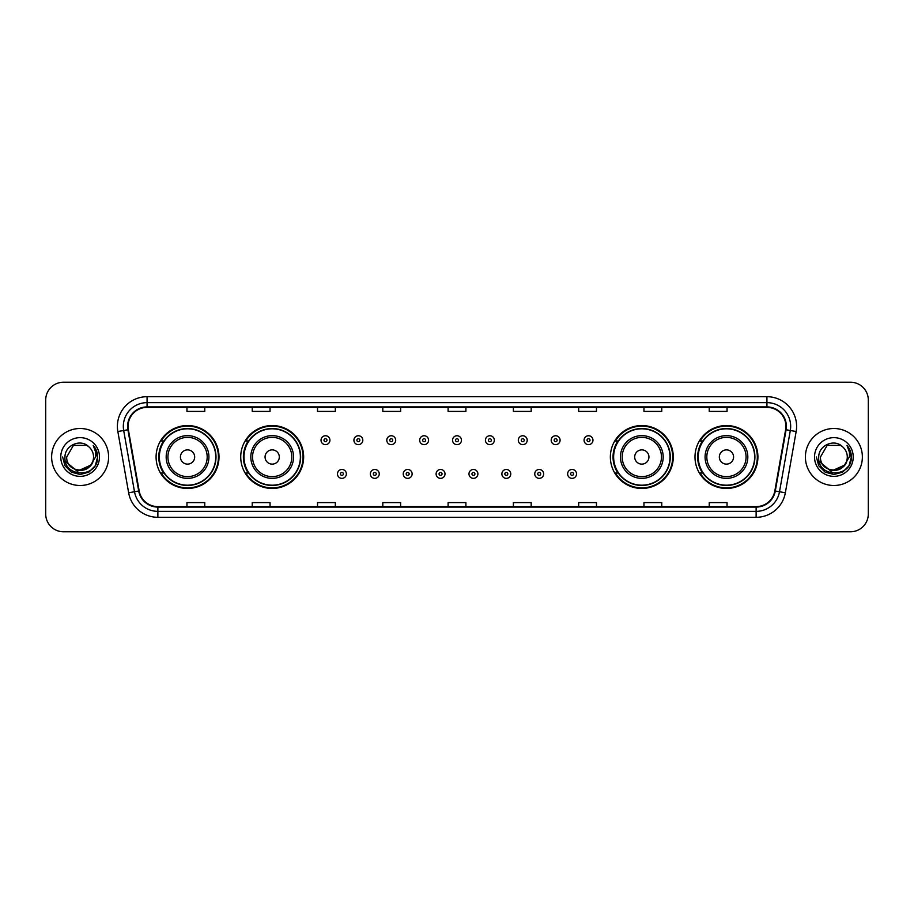 <?xml version="1.0" encoding="UTF-8"?>
<svg xmlns="http://www.w3.org/2000/svg" width="914" height="914" viewBox="0 0 914 914"><rect width="100%" height="100%" fill="white"/><g stroke="black" fill="none" stroke-linecap="round" stroke-linejoin="round"><path stroke-width="1.37" d="M694.994 457A31.453 31.453 0 0 0 726.447 488.453A31.453 31.453 0 0 0 757.912 457A31.453 31.453 0 0 0 726.447 425.547A31.453 31.453 0 0 0 694.994 457M610.358 457A31.453 31.453 0 0 0 641.822 488.453A31.453 31.453 0 0 0 673.275 457A31.453 31.453 0 0 0 641.822 425.547A31.453 31.453 0 0 0 610.358 457M240.725 457A31.453 31.453 0 0 0 272.178 488.453A31.453 31.453 0 0 0 303.642 457A31.453 31.453 0 0 0 272.178 425.547A31.453 31.453 0 0 0 240.725 457M156.088 457A31.453 31.453 0 0 0 187.553 488.453A31.453 31.453 0 0 0 219.006 457A31.453 31.453 0 0 0 187.553 425.547A31.453 31.453 0 0 0 156.088 457M163.64 473.029A28.78 28.78 0 0 1 163.64 440.971M248.265 473.029A28.78 28.78 0 0 1 248.265 440.971M617.91 473.029A28.78 28.78 0 0 1 617.91 440.971M702.535 473.029A28.78 28.78 0 0 1 702.535 440.971M45.7 400.024L45.7 513.976A17.8 17.8 0 0 0 63.5 531.777L850.5 531.777A17.8 17.8 0 0 0 868.3 513.976L868.3 400.024A17.8 17.8 0 0 0 850.5 382.223L63.5 382.223A17.8 17.8 0 0 0 45.7 400.024L45.7 513.976M51.63 457A28.494 28.494 0 0 0 80.124 485.494A28.494 28.494 0 0 0 108.606 457A28.494 28.494 0 0 0 80.124 428.506A28.494 28.494 0 0 0 51.63 457A28.494 28.494 0 0 0 80.124 485.494A28.494 28.494 0 0 0 108.606 457A28.494 28.494 0 0 0 80.124 428.506A28.494 28.494 0 0 0 51.63 457M805.394 457A28.494 28.494 0 0 0 833.876 485.494A28.494 28.494 0 0 0 862.37 457A28.494 28.494 0 0 0 833.876 428.506A28.494 28.494 0 0 0 805.394 457A28.494 28.494 0 0 0 833.876 485.494A28.494 28.494 0 0 0 862.37 457A28.494 28.494 0 0 0 833.876 428.506A28.494 28.494 0 0 0 805.394 457M128.074 426.37A18.988 18.988 0 0 1 147.074 407.381L766.926 407.381A18.988 18.988 0 0 1 785.629 429.671L774.832 490.921A18.988 18.988 0 0 1 756.129 506.619L157.871 506.619A18.988 18.988 0 0 1 139.168 490.921L128.371 429.671A18.988 18.988 0 0 1 128.074 426.37M127.606 426.37A19.468 19.468 0 0 0 127.903 429.751L138.7 491.001A19.468 19.468 0 0 0 157.871 507.087L756.129 507.087A19.468 19.468 0 0 0 775.301 491.001L786.097 429.751A19.468 19.468 0 0 0 766.926 406.913L147.074 406.913A19.468 19.468 0 0 0 127.606 426.37M117.849 431.534A29.671 29.671 0 0 1 147.074 396.699L766.926 396.699A29.671 29.671 0 0 1 796.151 431.534L785.355 492.783A29.671 29.671 0 0 1 756.129 517.301L157.871 517.301A29.671 29.671 0 0 1 128.645 492.783L117.849 431.534L123.687 430.494A23.741 23.741 0 0 1 147.074 402.64L766.926 402.64A23.741 23.741 0 0 1 790.313 430.494L779.505 491.743A23.741 23.741 0 0 1 756.129 511.36L157.871 511.36A23.741 23.741 0 0 1 134.495 491.743L123.687 430.494A23.741 23.741 0 0 1 123.333 426.37M850.5 382.223L63.5 382.223M63.5 531.777L850.5 531.777M868.3 513.976L868.3 400.024M775.301 491.001L779.505 491.743L790.313 430.494L796.151 431.534M448.1 407.381L448.1 411.403L465.9 411.403L465.9 407.381M382.806 407.381L382.806 411.403L400.618 411.403L400.618 407.381M317.524 407.381L317.524 411.403L335.335 411.403L335.335 407.381M252.241 407.381L252.241 411.403L270.041 411.403L270.041 407.381M186.959 407.381L186.959 411.403L204.759 411.403L204.759 407.381M513.382 407.381L513.382 411.403L531.194 411.403L531.194 407.381M578.665 407.381L578.665 411.403L596.476 411.403L596.476 407.381M643.959 407.381L643.959 411.403L661.759 411.403L661.759 407.381M709.241 407.381L709.241 411.403L727.041 411.403L727.041 407.381M465.9 506.619L465.9 502.597L448.1 502.597L448.1 506.619M400.618 506.619L400.618 502.597L382.806 502.597L382.806 506.619M335.335 506.619L335.335 502.597L317.524 502.597L317.524 506.619M270.041 506.619L270.041 502.597L252.241 502.597L252.241 506.619M204.759 506.619L204.759 502.597L186.959 502.597L186.959 506.619M531.194 506.619L531.194 502.597L513.382 502.597L513.382 506.619M596.476 506.619L596.476 502.597L578.665 502.597L578.665 506.619M661.759 506.619L661.759 502.597L643.959 502.597L643.959 506.619M727.041 506.619L727.041 502.597L709.241 502.597L709.241 506.619M90.406 465.614C83.277 475.246 66.014 469.088 66.711 457C65.888 474.309 94.359 474.309 93.536 457C94.359 474.309 65.888 474.309 66.711 457L73.417 445.381L86.83 445.381L88.909 446.866C80.683 438.229 64.825 445.347 64.974 457C63.466 477.714 97.044 478.251 97.592 458.005L97.615 457C97.57 452.601 96.107 448.74 93.228 445.404C95.422 449.003 96.187 452.864 95.536 457L90.406 465.614A13.413 13.413 0 0 0 93.536 457C94.359 474.309 65.888 474.309 66.711 457L73.417 445.381M93.536 457A13.413 13.413 0 0 0 88.909 446.866M91.263 464.906L77.267 471.247L65.397 461.353M60.77 457A19.354 19.354 0 0 0 80.124 476.354A19.354 19.354 0 0 0 99.477 457A19.354 19.354 0 0 0 80.124 437.646A19.354 19.354 0 0 0 60.77 457M93.228 445.404L97.615 457.514L96.793 451.699L97.615 457.514L96.793 451.699L97.615 457.514L93.354 445.552L97.615 457.503L93.354 445.552L97.615 457L95.273 465.752L88.875 472.15L80.124 474.492L71.372 472.15L64.974 465.752L62.632 457M93.354 445.552L97.615 457.514M194.671 457A7.118 7.118 0 0 0 187.553 449.882A7.118 7.118 0 0 0 180.424 457A7.118 7.118 0 0 0 187.553 464.118A7.118 7.118 0 0 0 194.671 457M208.918 457A21.365 21.365 0 0 0 187.553 435.635A21.365 21.365 0 0 0 166.177 457A21.365 21.365 0 0 0 187.553 478.365A21.365 21.365 0 0 0 208.918 457A21.365 21.365 0 0 1 187.553 478.365A21.365 21.365 0 0 1 166.177 457M215.738 457A28.197 28.197 0 0 0 187.553 428.803A28.197 28.197 0 0 0 159.356 457A28.197 28.197 0 0 0 187.553 485.197A28.197 28.197 0 0 0 215.738 457M218.412 457A30.859 30.859 0 0 1 161.172 473.029L164.029 473.029A28.46 28.46 0 0 0 216.001 457.069A28.46 28.46 0 0 0 164.029 440.971L161.172 440.971A30.859 30.859 0 0 1 218.412 457M279.307 457A7.118 7.118 0 0 0 272.178 449.882A7.118 7.118 0 0 0 265.06 457A7.118 7.118 0 0 0 272.178 464.118A7.118 7.118 0 0 0 279.307 457M293.554 457A21.365 21.365 0 0 0 272.178 435.635A21.365 21.365 0 0 0 250.813 457A21.365 21.365 0 0 0 272.178 478.365A21.365 21.365 0 0 0 293.554 457A21.365 21.365 0 0 1 272.178 478.365A21.365 21.365 0 0 1 250.813 457M300.375 457A28.197 28.197 0 0 0 272.178 428.803A28.197 28.197 0 0 0 243.992 457A28.197 28.197 0 0 0 272.178 485.197A28.197 28.197 0 0 0 300.375 457M303.048 457A30.859 30.859 0 0 1 245.809 473.029L248.665 473.029A28.46 28.46 0 0 0 300.637 457.069A28.46 28.46 0 0 0 248.665 440.971L245.809 440.971A30.859 30.859 0 0 1 303.048 457M648.94 457A7.118 7.118 0 0 0 641.822 449.882A7.118 7.118 0 0 0 634.693 457A7.118 7.118 0 0 0 641.822 464.118A7.118 7.118 0 0 0 648.94 457M663.187 457A21.365 21.365 0 0 0 641.822 435.635A21.365 21.365 0 0 0 620.446 457A21.365 21.365 0 0 0 641.822 478.365A21.365 21.365 0 0 0 663.187 457A21.365 21.365 0 0 1 641.822 478.365A21.365 21.365 0 0 1 620.446 457M670.008 457A28.197 28.197 0 0 0 641.822 428.803A28.197 28.197 0 0 0 613.625 457A28.197 28.197 0 0 0 641.822 485.197A28.197 28.197 0 0 0 670.008 457M672.681 457A30.859 30.859 0 0 1 615.442 473.029L618.298 473.029A28.46 28.46 0 0 0 670.27 457.069A28.46 28.46 0 0 0 618.298 440.971L615.442 440.971A30.859 30.859 0 0 1 672.681 457M733.576 457A7.118 7.118 0 0 0 726.447 449.882A7.118 7.118 0 0 0 719.329 457A7.118 7.118 0 0 0 726.447 464.118A7.118 7.118 0 0 0 733.576 457M747.823 457A21.365 21.365 0 0 0 726.447 435.635A21.365 21.365 0 0 0 705.082 457A21.365 21.365 0 0 0 726.447 478.365A21.365 21.365 0 0 0 747.823 457A21.365 21.365 0 0 1 726.447 478.365A21.365 21.365 0 0 1 705.082 457M754.644 457A28.197 28.197 0 0 0 726.447 428.803A28.197 28.197 0 0 0 698.262 457A28.197 28.197 0 0 0 726.447 485.197A28.197 28.197 0 0 0 754.644 457M757.318 457A30.859 30.859 0 0 1 700.078 473.029L702.935 473.029A28.46 28.46 0 0 0 754.907 457.069A28.46 28.46 0 0 0 702.935 440.971L700.078 440.971A30.859 30.859 0 0 1 757.318 457M847.289 457C848.112 474.309 819.641 474.309 820.464 457L827.17 445.381L840.583 445.381L842.662 446.866C834.436 438.229 818.578 445.347 818.727 457C817.219 477.714 850.797 478.251 851.345 458.005L851.368 457C851.322 452.601 849.86 448.74 846.981 445.404C849.175 449.003 849.94 452.864 849.289 457L844.159 465.614A13.413 13.413 0 0 0 847.289 457C848.112 474.309 819.641 474.309 820.464 457C819.641 474.309 848.112 474.309 847.289 457A13.413 13.413 0 0 0 842.662 446.866M844.159 465.614C837.041 475.246 819.767 469.088 820.464 457M845.016 464.906L831.02 471.247L819.15 461.353M814.523 457A19.354 19.354 0 0 0 833.876 476.354A19.354 19.354 0 0 0 853.23 457A19.354 19.354 0 0 0 833.876 437.646A19.354 19.354 0 0 0 814.523 457M846.981 445.404L851.368 457.514L850.546 451.699L851.368 457.514L850.546 451.699L851.368 457.514L847.107 445.552L851.368 457.503L847.107 445.552L851.368 457L849.026 465.752L842.628 472.15L833.876 474.492L825.125 472.15L818.727 465.752L816.385 457M847.107 445.552L851.368 457.514M329.931 440.205A4.456 4.456 0 0 1 325.475 444.65A4.456 4.456 0 0 1 321.031 440.205A4.456 4.456 0 0 1 325.475 435.75A4.456 4.456 0 0 1 329.931 440.205A4.456 4.456 0 0 0 325.475 435.75A4.456 4.456 0 0 0 321.031 440.205M362.812 440.205A4.456 4.456 0 0 1 358.357 444.65A4.456 4.456 0 0 1 353.912 440.205A4.456 4.456 0 0 1 358.357 435.75A4.456 4.456 0 0 1 362.812 440.205A4.456 4.456 0 0 0 358.357 435.75A4.456 4.456 0 0 0 353.912 440.205M395.693 440.205A4.456 4.456 0 0 1 391.238 444.65A4.456 4.456 0 0 1 386.793 440.205A4.456 4.456 0 0 1 391.238 435.75A4.456 4.456 0 0 1 395.693 440.205A4.456 4.456 0 0 0 391.238 435.75A4.456 4.456 0 0 0 386.793 440.205M428.575 440.205A4.456 4.456 0 0 1 424.119 444.65A4.456 4.456 0 0 1 419.663 440.205A4.456 4.456 0 0 1 424.119 435.75A4.456 4.456 0 0 1 428.575 440.205A4.456 4.456 0 0 0 424.119 435.75A4.456 4.456 0 0 0 419.663 440.205M461.456 440.205A4.456 4.456 0 0 1 457 444.65A4.456 4.456 0 0 1 452.544 440.205A4.456 4.456 0 0 1 457 435.75A4.456 4.456 0 0 1 461.456 440.205A4.456 4.456 0 0 0 457 435.75A4.456 4.456 0 0 0 452.544 440.205M494.337 440.205A4.456 4.456 0 0 1 489.881 444.65A4.456 4.456 0 0 1 485.425 440.205A4.456 4.456 0 0 1 489.881 435.75A4.456 4.456 0 0 1 494.337 440.205A4.456 4.456 0 0 0 489.881 435.75A4.456 4.456 0 0 0 485.425 440.205M527.207 440.205A4.456 4.456 0 0 1 522.762 444.65A4.456 4.456 0 0 1 518.307 440.205A4.456 4.456 0 0 1 522.762 435.75A4.456 4.456 0 0 1 527.207 440.205A4.456 4.456 0 0 0 522.762 435.75A4.456 4.456 0 0 0 518.307 440.205M560.088 440.205A4.456 4.456 0 0 1 555.643 444.65A4.456 4.456 0 0 1 551.188 440.205A4.456 4.456 0 0 1 555.643 435.75A4.456 4.456 0 0 1 560.088 440.205A4.456 4.456 0 0 0 555.643 435.75A4.456 4.456 0 0 0 551.188 440.205M592.969 440.205A4.456 4.456 0 0 1 588.525 444.65A4.456 4.456 0 0 1 584.069 440.205A4.456 4.456 0 0 1 588.525 435.75A4.456 4.456 0 0 1 592.969 440.205A4.456 4.456 0 0 0 588.525 435.75A4.456 4.456 0 0 0 584.069 440.205M337.472 473.92A4.456 4.456 0 0 1 341.916 469.465A4.456 4.456 0 0 1 346.372 473.92A4.456 4.456 0 0 1 341.916 478.365A4.456 4.456 0 0 1 337.472 473.92A4.456 4.456 0 0 0 341.916 478.365A4.456 4.456 0 0 0 346.372 473.92M370.353 473.92A4.456 4.456 0 0 1 374.797 469.465A4.456 4.456 0 0 1 379.253 473.92A4.456 4.456 0 0 1 374.797 478.365A4.456 4.456 0 0 1 370.353 473.92A4.456 4.456 0 0 0 374.797 478.365A4.456 4.456 0 0 0 379.253 473.92M403.234 473.92A4.456 4.456 0 0 1 407.678 469.465A4.456 4.456 0 0 1 412.134 473.92A4.456 4.456 0 0 1 407.678 478.365A4.456 4.456 0 0 1 403.234 473.92A4.456 4.456 0 0 0 407.678 478.365A4.456 4.456 0 0 0 412.134 473.92M436.104 473.92A4.456 4.456 0 0 1 440.559 469.465A4.456 4.456 0 0 1 445.015 473.92A4.456 4.456 0 0 1 440.559 478.365A4.456 4.456 0 0 1 436.104 473.92A4.456 4.456 0 0 0 440.559 478.365A4.456 4.456 0 0 0 445.015 473.92M468.985 473.92A4.456 4.456 0 0 1 473.441 469.465A4.456 4.456 0 0 1 477.896 473.92A4.456 4.456 0 0 1 473.441 478.365A4.456 4.456 0 0 1 468.985 473.92A4.456 4.456 0 0 0 473.441 478.365A4.456 4.456 0 0 0 477.896 473.92M501.866 473.92A4.456 4.456 0 0 1 506.322 469.465A4.456 4.456 0 0 1 510.766 473.92A4.456 4.456 0 0 1 506.322 478.365A4.456 4.456 0 0 1 501.866 473.92A4.456 4.456 0 0 0 506.322 478.365A4.456 4.456 0 0 0 510.766 473.92M534.747 473.92A4.456 4.456 0 0 1 539.203 469.465A4.456 4.456 0 0 1 543.647 473.92A4.456 4.456 0 0 1 539.203 478.365A4.456 4.456 0 0 1 534.747 473.92A4.456 4.456 0 0 0 539.203 478.365A4.456 4.456 0 0 0 543.647 473.92M567.628 473.92A4.456 4.456 0 0 1 572.084 469.465A4.456 4.456 0 0 1 576.528 473.92A4.456 4.456 0 0 1 572.084 478.365A4.456 4.456 0 0 1 567.628 473.92A4.456 4.456 0 0 0 572.084 478.365A4.456 4.456 0 0 0 576.528 473.92M766.926 396.699L766.926 406.913M123.687 430.494L127.903 429.751M157.871 517.301L157.871 507.087M756.129 507.087L756.129 517.301M128.645 492.783L138.7 491.001M786.097 429.751L790.313 430.494M147.074 396.699L147.074 406.913M779.505 491.743L785.355 492.783M207.181 457A19.628 19.628 0 0 0 187.553 437.372A19.628 19.628 0 0 0 167.925 457A19.628 19.628 0 0 0 187.553 476.628A19.628 19.628 0 0 0 207.181 457M291.806 457A19.628 19.628 0 0 0 272.178 437.372A19.628 19.628 0 0 0 252.55 457A19.628 19.628 0 0 0 272.178 476.628A19.628 19.628 0 0 0 291.806 457M661.45 457A19.628 19.628 0 0 0 641.822 437.372A19.628 19.628 0 0 0 622.194 457A19.628 19.628 0 0 0 641.822 476.628A19.628 19.628 0 0 0 661.45 457M746.075 457A19.628 19.628 0 0 0 726.447 437.372A19.628 19.628 0 0 0 706.819 457A19.628 19.628 0 0 0 726.447 476.628A19.628 19.628 0 0 0 746.075 457M323.99 440.205A1.485 1.485 0 0 0 325.475 441.691A1.485 1.485 0 0 0 326.961 440.205A1.485 1.485 0 0 0 325.475 438.72A1.485 1.485 0 0 0 323.99 440.205M356.871 440.205A1.485 1.485 0 0 0 358.357 441.691A1.485 1.485 0 0 0 359.842 440.205A1.485 1.485 0 0 0 358.357 438.72A1.485 1.485 0 0 0 356.871 440.205M389.752 440.205A1.485 1.485 0 0 0 391.238 441.691A1.485 1.485 0 0 0 392.723 440.205A1.485 1.485 0 0 0 391.238 438.72A1.485 1.485 0 0 0 389.752 440.205M422.634 440.205A1.485 1.485 0 0 0 424.119 441.691A1.485 1.485 0 0 0 425.604 440.205A1.485 1.485 0 0 0 424.119 438.72A1.485 1.485 0 0 0 422.634 440.205M455.515 440.205A1.485 1.485 0 0 0 457 441.691A1.485 1.485 0 0 0 458.485 440.205A1.485 1.485 0 0 0 457 438.72A1.485 1.485 0 0 0 455.515 440.205M488.396 440.205A1.485 1.485 0 0 0 489.881 441.691A1.485 1.485 0 0 0 491.366 440.205A1.485 1.485 0 0 0 489.881 438.72A1.485 1.485 0 0 0 488.396 440.205M521.277 440.205A1.485 1.485 0 0 0 522.762 441.691A1.485 1.485 0 0 0 524.248 440.205A1.485 1.485 0 0 0 522.762 438.72A1.485 1.485 0 0 0 521.277 440.205M554.158 440.205A1.485 1.485 0 0 0 555.643 441.691A1.485 1.485 0 0 0 557.129 440.205A1.485 1.485 0 0 0 555.643 438.72A1.485 1.485 0 0 0 554.158 440.205M587.039 440.205A1.485 1.485 0 0 0 588.525 441.691A1.485 1.485 0 0 0 590.01 440.205A1.485 1.485 0 0 0 588.525 438.72A1.485 1.485 0 0 0 587.039 440.205M343.401 473.92A1.485 1.485 0 0 0 341.916 472.435A1.485 1.485 0 0 0 340.431 473.92A1.485 1.485 0 0 0 341.916 475.394A1.485 1.485 0 0 0 343.401 473.92M376.282 473.92A1.485 1.485 0 0 0 374.797 472.435A1.485 1.485 0 0 0 373.312 473.92A1.485 1.485 0 0 0 374.797 475.394A1.485 1.485 0 0 0 376.282 473.92M409.164 473.92A1.485 1.485 0 0 0 407.678 472.435A1.485 1.485 0 0 0 406.193 473.92A1.485 1.485 0 0 0 407.678 475.394A1.485 1.485 0 0 0 409.164 473.92M442.045 473.92A1.485 1.485 0 0 0 440.559 472.435A1.485 1.485 0 0 0 439.074 473.92A1.485 1.485 0 0 0 440.559 475.394A1.485 1.485 0 0 0 442.045 473.92M474.926 473.92A1.485 1.485 0 0 0 473.441 472.435A1.485 1.485 0 0 0 471.955 473.92A1.485 1.485 0 0 0 473.441 475.394A1.485 1.485 0 0 0 474.926 473.92M507.807 473.92A1.485 1.485 0 0 0 506.322 472.435A1.485 1.485 0 0 0 504.836 473.92A1.485 1.485 0 0 0 506.322 475.394A1.485 1.485 0 0 0 507.807 473.92M540.688 473.92A1.485 1.485 0 0 0 539.203 472.435A1.485 1.485 0 0 0 537.718 473.92A1.485 1.485 0 0 0 539.203 475.394A1.485 1.485 0 0 0 540.688 473.92M573.569 473.92A1.485 1.485 0 0 0 572.084 472.435A1.485 1.485 0 0 0 570.599 473.92A1.485 1.485 0 0 0 572.084 475.394A1.485 1.485 0 0 0 573.569 473.92"/></g></svg>
